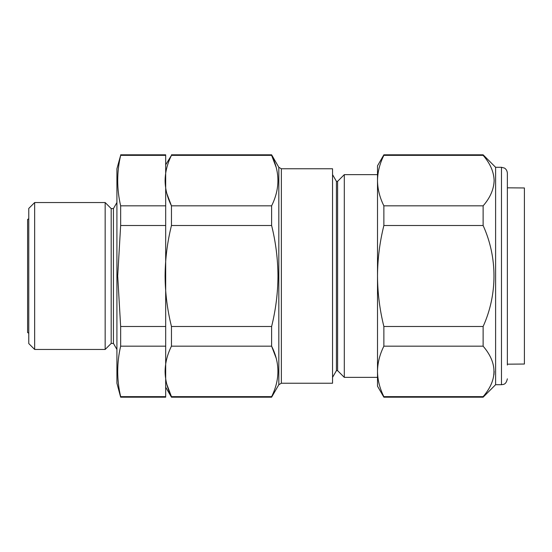 <?xml version="1.0" encoding="UTF-8"?>
<svg xmlns="http://www.w3.org/2000/svg" width="552" height="552" viewBox="0 0 552 552"><rect width="100%" height="100%" fill="white"/><g stroke="black" fill="none" stroke-linecap="round" stroke-linejoin="round"><path stroke-width="0.83" d="M111.187 208.573L113.436 208.573L113.436 343.427L111.187 343.427L111.187 208.573L105.163 202.549L105.163 349.45L34.652 349.45L34.652 202.549L105.163 202.549M120.653 397.192L116.914 383.233L116.914 168.767L120.653 155.347C116.741 172.176 116.741 189.005 120.653 205.834L120.653 225.513L117.7 276L120.653 326.487L120.653 346.166C116.741 362.995 116.741 379.824 120.653 396.653L120.653 397.192L165.683 397.192L165.683 154.808L120.653 154.808M34.652 349.45L28.773 343.572L28.773 208.428L34.652 202.549M165.683 396.653L120.653 396.653M165.683 346.166L120.653 346.166M165.683 326.487L120.653 326.487M165.683 225.513L120.653 225.513M165.683 205.834L120.653 205.834M165.683 155.347L120.653 155.347M28.773 333.235L27.6 332.552L27.6 219.448L28.773 218.764M276.138 167.256L271.618 155.347C280.016 172.079 280.016 188.908 271.618 205.834L271.618 225.513C275.738 242.08 277.856 258.909 277.973 276C277.877 292.974 275.752 309.803 271.618 326.487L271.618 346.166L171.458 346.166L171.458 326.487C167.318 309.803 165.193 292.974 165.096 276C165.214 258.909 167.332 242.08 171.458 225.513L171.458 205.834C167.318 197.506 165.2 189.094 165.096 180.587C165.207 172.065 167.325 163.654 171.458 155.347L165.683 164.813M281.368 383.233L332.552 383.233L332.552 168.767L281.368 168.767L281.368 383.233L278.822 384.703L278.822 167.297L271.618 154.808L271.618 155.347L171.458 155.347M336.423 181.346L337.603 181.346L337.603 370.654L336.423 370.654L336.423 181.346L332.552 174.639M377.506 377.361L344.303 377.361L344.303 174.639L337.603 181.346M166.801 193.428L171.458 205.834L271.618 205.834M271.618 225.513L171.458 225.513M271.618 326.487L171.458 326.487M276.138 358.082L271.618 346.166C280.016 362.906 280.016 379.735 271.618 396.653L271.618 397.192L171.458 397.192L171.458 396.653C167.318 388.332 165.2 379.914 165.096 371.413C165.207 362.892 167.325 354.474 171.458 346.166M271.618 396.653L171.458 396.653L166.801 384.247M507.357 364.182L524.4 364.03L524.4 187.97L507.357 187.818M495.606 181.863L495.606 167.297L483.124 154.808L483.124 155.347C490.176 163.426 493.847 171.844 494.137 180.587C493.833 189.37 490.162 197.788 483.124 205.834L483.124 225.513C497.649 257.46 497.545 294.72 483.124 326.487L483.124 346.166C497.593 363.043 497.593 379.873 483.124 396.653L483.124 397.192L495.606 384.703L495.606 181.863M507.357 365.051L507.357 173.176L507.357 365.051M494.137 371.413L493.943 374.718M383.868 397.192L377.506 386.172L377.506 276C377.616 293.043 379.735 309.872 383.868 326.487L383.868 346.166C379.728 354.494 377.609 362.906 377.506 371.413C377.616 379.935 379.735 388.346 383.868 396.653L383.868 397.192L483.124 397.192M383.868 154.808L383.868 155.347C379.741 163.633 377.623 172.051 377.506 180.587L377.506 165.828L383.868 154.808L483.124 154.808M383.868 205.834L383.868 225.513C379.728 242.162 377.609 258.991 377.506 276L377.506 180.587C377.609 189.074 379.728 197.492 383.868 205.834L483.124 205.834M383.868 155.347L483.124 155.347M383.868 225.513L483.124 225.513M383.868 326.487L483.124 326.487M383.868 346.166L483.124 346.166M383.868 396.653L483.124 396.653M507.357 378.824C505.998 384.965 503.265 384.337 501.485 384.703L501.485 167.297L495.606 167.297M113.436 208.573L116.914 202.549M113.436 343.427L116.914 349.45M111.187 343.427L105.163 349.45M377.506 174.639L344.303 174.639M165.683 387.187L171.458 397.192M271.618 154.808L171.458 154.808M337.603 370.654L344.303 377.361M336.423 370.654L332.552 377.361M281.368 168.767L278.822 167.297M278.822 384.703L271.618 397.192M501.485 167.297L504.356 168.049C504.328 167.932 507.088 169.354 507.357 173.176M501.485 384.703L495.606 384.703"/></g></svg>
